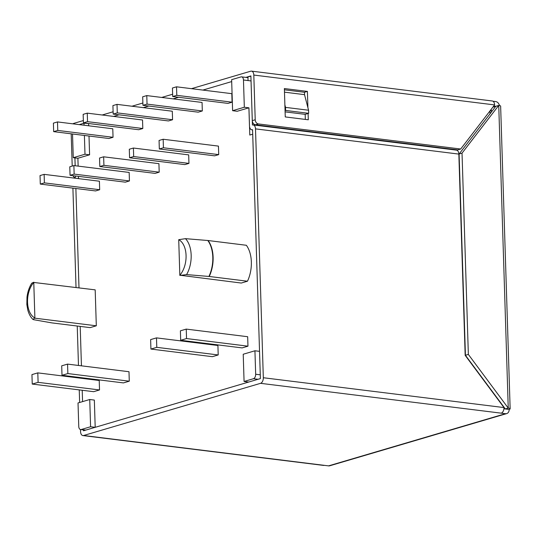<?xml version="1.0" encoding="UTF-8"?>
<svg xmlns="http://www.w3.org/2000/svg" width="537" height="537" viewBox="0 0 537 537"><rect width="100%" height="100%" fill="white"/><g stroke="black" fill="none" stroke-linecap="round" stroke-linejoin="round"><path stroke-width="0.81" d="M178.72 239.703L185.466 238.656L208.108 240.529L246.342 245.275A26.669 15.976 -82.9 0 1 251.35 261.935A26.669 15.976 -82.9 0 1 247.476 281.213L241.267 283.046L179.835 275.219A20.299 12.156 -82.9 0 0 186.064 255.458A20.299 12.156 -82.9 0 0 178.72 239.703L179.835 275.219M129.283 381.183L128.987 371.725L67.561 364.106L61.701 365.831L62.003 375.289L123.423 382.908L129.283 381.183L67.857 373.564L67.561 364.106M247.966 346.177L247.671 336.719L186.245 329.1L180.392 330.826L180.687 340.29L242.106 347.902L247.966 346.177L186.54 338.558L186.245 329.1M70.052 175.304L125.336 182.164L129.437 180.949L129.169 172.437L73.884 165.584L69.783 166.792L70.052 175.304L74.153 174.095L129.437 180.949M188.95 163.396L188.688 154.884L133.404 148.031L129.303 149.239L129.571 157.75L184.849 164.604L188.95 163.396L133.673 156.542L133.404 148.031M142.802 128.511L142.54 119.999L87.256 113.146L83.154 114.354L83.423 122.866L138.707 129.726L142.802 128.511L87.524 121.657L87.256 113.146M202.321 110.958L202.053 102.446L146.776 95.593L142.674 96.801L142.943 105.312L198.22 112.173L202.321 110.958L147.044 104.104L146.776 95.593M232.078 102.184L231.816 93.673L176.532 86.813L172.431 88.028L172.699 96.539L227.983 103.393L232.078 102.184L176.801 95.331L176.532 86.813M34.885 317.971L32.925 319.421L33.67 319.703L51.867 322.891L90.102 327.63L96.311 325.798L95.183 289.859L33.771 282.455A20.299 12.156 -82.9 0 0 27.541 302.21A20.299 12.156 -82.9 0 0 34.885 317.971L33.771 282.455M218.713 154.622L218.445 146.111L163.161 139.251L159.059 140.466L159.328 148.977L214.612 155.831L218.713 154.622L163.429 147.769L163.161 139.251M172.565 119.738L172.296 111.226L117.012 104.373L112.918 105.581L113.179 114.092L168.464 120.946L172.565 119.738L117.281 112.884L117.012 104.373M113.045 137.291L112.777 128.779L57.499 121.926L53.398 123.134L53.666 131.646L108.944 138.499L113.045 137.291L57.768 130.437L57.499 121.926M159.194 172.176L158.925 163.664L103.648 156.804L99.546 158.019L99.815 166.53L155.092 173.384L159.194 172.176L103.916 165.322L103.648 156.804M40.295 184.084L95.573 190.937L99.674 189.729L99.412 181.217L44.128 174.364L40.027 175.572L40.295 184.084L44.396 182.875L99.674 189.729M150.924 349.063L212.35 356.682L218.21 354.95L217.908 345.492L156.489 337.88L150.629 339.606L150.924 349.063L156.784 347.338L218.21 354.95M99.526 389.956L99.224 380.498L37.805 372.879L31.945 374.611L32.24 384.069L93.666 391.688L99.526 389.956L38.1 382.344L37.805 372.879M95.197 427.318L94.344 400.078L89.739 399.508L78.019 402.958L78.758 426.418A3.866 2.316 -82.9 0 0 80.624 429.56A3.866 2.316 -82.9 0 0 81.221 429.513L90.592 426.747L95.197 427.318L248.678 382.049L244.073 381.478L253.444 378.713A3.866 2.316 -82.9 0 0 255.672 374.242L254.934 350.782L259.539 351.352L252.719 134.19L249.786 135.049L248.933 107.809L237.213 111.266L232.608 110.696L244.322 107.239L243.469 80A3.866 2.316 -82.9 0 0 241.603 76.851A3.866 2.316 -82.9 0 0 241.006 76.905L231.635 79.671L232.608 110.696M84.074 125.222L84.014 123.208L89.256 123.591L88.618 123.779L88.679 125.792M113.596 116.415L119.013 114.817L113.596 116.415M143.359 107.635L148.776 106.037L143.359 107.635M173.115 98.862L178.532 97.264L173.115 98.862M202.872 90.082L231.695 81.584L202.872 90.082M77.899 158.254L78.147 166.114L77.878 158.261L89.592 154.804L89.001 136.029M78.516 178.626L78.442 176.344M82.57 401.622L82.208 390.265L82.57 401.622M81.839 378.343L81.819 377.746L81.839 378.343M81.443 365.825L80.201 326.402L81.443 365.825M78.993 287.852L75.871 188.494L78.993 287.852M84.014 123.208L79.234 124.618M244.322 107.239L248.933 107.809M72.522 133.982L73.267 157.69L77.878 158.261M501.9 404.77L503.229 406.556M208.108 240.529A26.669 15.976 97.1 0 1 213.115 257.196A26.669 15.976 97.1 0 1 209.235 276.474L247.476 281.213M209.235 276.474L186.601 274.595L179.848 275.434M34.892 318.186L96.311 325.798M32.925 319.421C30.643 317.199 28.944 314.111 27.83 310.171L26.85 304.519L26.998 297.136C27.669 291.826 29.253 287.174 31.764 283.187L33.764 282.24M172.699 96.539L176.801 95.331M159.328 148.977L163.429 147.769M142.943 105.312L147.044 104.104M113.179 114.092L117.281 112.884M83.423 122.866L87.524 121.657M53.666 131.646L57.768 130.437M129.571 157.75L133.673 156.542M99.815 166.53L103.916 165.322M74.153 174.095L73.884 165.584M44.396 182.875L44.128 174.364M180.687 340.29L186.54 338.558M156.784 347.338L156.489 337.88M62.003 375.289L67.857 373.564M32.24 384.069L38.1 382.344M73.267 157.69L84.987 154.233L89.592 154.804M84.987 154.233L84.396 135.458M254.934 350.782L243.221 354.239L244.073 381.478M90.592 426.747L89.739 399.508M80.49 429.54L80.557 431.634A4.833 2.893 97.1 0 0 82.893 435.567A4.833 2.893 97.1 0 0 83.631 435.5L260.546 383.324A4.833 2.893 -82.9 0 0 263.325 377.733L255.505 128.873A4.853 2.907 -82.9 0 0 253.162 124.933A4.853 2.907 -82.9 0 0 252.417 124.993L250.893 76.12L247.94 76.979L248.054 80.563M455.725 149.628L455.738 150.051M308.661 113.314L285.624 110.454L285.53 107.38L308.567 110.233L308.661 113.314L305.144 114.347L285.1 111.864M284.482 92.163L304.526 94.646L308.567 110.233M492.885 107.158L495.812 106.292L493.745 106.037M191.481 88.672L250.739 71.193A4.833 2.893 97.1 0 1 251.477 71.126L492.275 100.983A4.833 2.893 97.1 0 1 494.604 104.916L460.686 149.018L457.752 149.883L255.478 124.799A3.866 2.994 -106.4 0 1 252.289 120.637L250.886 75.925L245.912 77.388M305.17 114.341L305.331 119.415M308.097 113.482L308.298 119.785L285.261 116.925L284.368 88.551L307.406 91.411L307.916 107.742M307.406 91.411L304.472 92.27L304.553 94.754M83.457 429.915L83.483 430.775L260.398 378.592L252.565 129.726A4.853 2.907 97.1 0 1 251.819 129.793A4.853 2.907 97.1 0 1 249.477 125.846L248.906 107.816M74.932 157.898L75.18 165.745M75.502 175.982L75.529 177.17A4.853 2.907 -82.9 0 0 74.2 178.089M499.484 105.547A4.833 3.746 73.6 0 0 495.658 101.56L492.973 101.231M72.904 188.125L76.026 287.483M77.234 326.033L78.476 365.455M78.852 377.383L78.865 377.974M79.241 389.896L79.637 402.482M503.921 408.791L509.163 409.442A4.833 3.746 -106.4 0 1 506.686 413.597L329.778 465.774A4.833 3.746 -106.4 0 1 328.557 465.874L324.288 465.344A4.833 2.893 97.1 0 1 323.543 465.411L82.893 435.567M506.686 413.597A4.833 3.746 -106.4 0 1 505.471 413.691L328.557 465.874M260.546 383.324L505.471 413.691M172.625 94.23L161.724 97.445M142.869 103.01L131.961 106.225M113.112 111.783L102.205 114.999M83.349 120.563L73.824 123.369A4.833 2.893 -82.9 0 0 72.958 123.839M509.163 409.442A4.833 0.973 178.2 0 0 510.15 408.811L500.638 106.138A4.833 0.973 178.2 0 0 498.739 105.427L495.812 106.292L459.101 154.018L462.028 153.152L498.739 105.427L508.25 408.1L505.324 408.966L465.425 355.272L459.101 154.018M510.15 408.811A4.833 0.973 178.2 0 0 508.25 408.1L468.351 354.413L465.425 355.272M468.351 354.413L462.028 153.152M78.469 176.351A4.853 2.907 97.1 0 1 78.201 178.586M501.202 413.168A4.833 2.893 -82.9 0 0 503.981 407.57L263.325 377.733M253.162 124.933L456.504 150.145A4.853 2.907 97.1 0 1 458.846 154.092L465.17 355.34L503.981 407.57M72.938 175.666A3.866 2.994 73.6 0 0 74.744 177.572M74.912 157.891L75.153 165.738M71.193 133.82L72.206 166.081M251.477 71.126A4.833 2.893 97.1 0 1 253.813 75.059L494.604 104.916M460.686 149.018L258.411 123.94A3.866 2.994 -106.4 0 1 255.216 119.771L253.813 75.059M284.409 89.786L304.472 92.27M301.304 113.871L285.952 111.971M285.53 107.38L284.885 104.883M285.624 110.454L285.066 110.622M185.466 238.656A24.145 14.459 97.1 0 1 191.165 255.115A24.145 14.459 97.1 0 1 186.601 274.595M208.92 276.441A26.649 15.962 -82.9 0 0 212.8 257.163A26.649 15.962 -82.9 0 0 207.785 240.502M255.672 374.242L260.277 374.813M258.055 379.283L253.444 378.713M81.221 429.513L85.826 430.083M490.033 113.804L489.939 110.978M251.021 80.933L243.469 80M491.053 109.541A3.866 3.866 0 0 1 491.449 111.125A3.866 0.779 178.2 0 0 490.234 110.602M83.631 435.5L324.288 465.344M255.505 128.873L458.846 154.092M255.216 119.771L252.289 120.637M258.411 123.94L255.478 124.799M247.96 77.643L241.603 76.851M491.449 111.125L491.476 111.931M503.706 407.207L503.693 406.778M85.524 430.171L80.624 429.56M251.819 129.793L252.578 129.887"/></g></svg>
